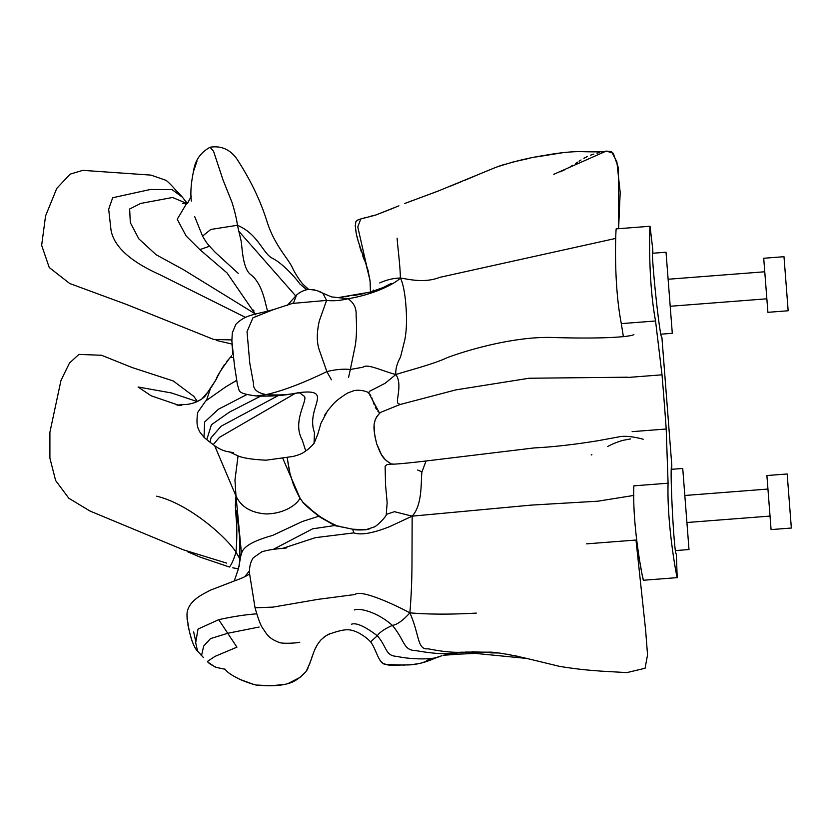 <?xml version="1.0" encoding="UTF-8"?>
<svg xmlns="http://www.w3.org/2000/svg" width="833" height="833" viewBox="0 0 833 833"><rect width="100%" height="100%" fill="white"/><g stroke="black" fill="none" stroke-linecap="round" stroke-linejoin="round"><path stroke-width="1.25" d="M222.432 668.722L216.465 667.41C211.499 665.15 208.469 663.162 207.396 661.444L214.976 656.394L236.936 647.168L218.735 619.679L198.035 629.05L195.682 642.691L197.577 651.219C197.348 651.208 189.757 643.826 186.998 615.441C186.696 607.476 191.986 600.395 202.846 594.2L210.27 590.222L234.271 580.986L238.405 568.856L232.771 567.794M209.812 389.875L201.794 398.976L197.379 401.485L193.912 396.456L173.295 380.983L131.989 367.499L101.574 355.274L78.906 354.4L69.462 363.084L60.986 380.389L49.907 432.265L49.897 458.15L55.624 480.506L68.827 498.259L90.016 511.046L183.208 549.77L226.68 563.129M229.46 567.013C231.636 564.337 233.813 559.401 235.978 552.206C227.867 538.68 189.976 504.132 156.656 496.187M498.269 652.978L490.762 652.885M225.389 669.274L222.526 668.743C228.45 669.617 221.755 670.503 240.425 679.603L253.596 684.372M297.85 494.219L299.547 497.52C301.307 499.394 289.374 513.576 266.185 513.951C251.139 512.878 241.081 506.901 235.999 495.999L235.333 505.214L236.124 517.887C237.103 527.456 237.051 538.899 235.978 552.206L238.696 556.59M235.978 552.206L239.081 557.527M238.061 455.859L234.948 480.172L235.999 495.999L214.664 445.686M300.307 498.759L282.814 458.4M195.568 640.556L193.652 631.903M495.937 652.718L471.967 651.77M386.043 664.515L386.085 664.526C378.38 664.203 376.381 649.001 370.57 641.837L377.328 635.766C387.418 647.345 384.971 655.727 396.893 656.394C411.429 659.653 433.826 659.767 439.605 656.498L426.517 660.454M404.546 665.098L386.075 664.526L389.282 665.203L406.879 664.859M235.999 495.999L241.403 552.695L238.509 568.481L234.271 580.986M370.57 641.837L370.581 641.858C367.707 638.682 363.719 635.683 358.606 632.861C353.598 630.373 349.183 629.373 345.351 629.873L345.351 629.873C341.884 630.154 337.053 631.383 330.836 633.559C328.712 633.757 325.339 635.954 320.726 640.14C312.208 650.635 314.291 654.925 306.013 671.606C299.88 678.166 293.872 682.165 287.979 683.633C279.43 685.892 269.215 686.371 257.335 685.08L271.246 685.746L284.959 684.393M203.46 657.581L196.505 649.886M299.547 497.52L302.92 502.257L318.175 515.866M319.289 516.085C325.755 520.448 334.845 524.936 335.48 525.123L338.229 526.279L335.48 525.123C334.845 524.936 325.755 520.448 319.289 516.085L307.502 506.964L302.92 502.257C301.89 501.83 313.135 512.545 319.289 516.085L302.254 521.531L272.547 535.452C253.065 540.825 242.726 546.896 241.539 553.674M351.516 624.219C356.222 622.449 364.823 626.301 377.328 635.766C379.411 632.476 384.43 629.009 392.385 625.385C405.015 640.473 403.203 650.427 415.584 650.552C432.608 653.593 445.426 654.426 454.047 653.072L462.586 652.156C454.006 652.791 442.51 651.666 428.1 648.792C417.114 650.177 419.717 634.996 409.878 612.859C428.818 614.462 450.955 614.546 476.289 613.098M447.654 654.144L462.586 652.156L526.789 658.434L559.568 666.369C582.475 670.096 594.564 670.544 601.207 671.148L627.228 672.616L601.207 671.148C594.564 670.544 582.475 670.096 559.568 666.369L526.789 658.434C506.558 653.863 493.594 651.781 487.888 652.177L464.97 652.062M319.914 517.085L335.033 525.644M244.746 576.717L249.515 570.782M273.276 549.374L312.625 528.83L334.45 525.571L344.331 527.476M591.191 454.985L591.888 454.724L591.191 454.985M635.995 540.044L645.617 630.092L647.543 654.915L645.065 668.253L626.947 672.595M354.306 609.975C359.013 607.778 376.672 611.505 392.385 625.385C397.174 624.656 403.005 620.481 409.878 612.859C386.252 600.291 359.637 589.847 355.108 594.502L317.967 599.364L272.932 607.122L255.044 607.788C258.251 619.106 260.906 626.062 262.999 628.634C267.008 634.527 268.663 638.276 278.451 642.149C281.096 644.107 297.402 643.045 299.765 642.253L299.755 642.253M349.277 528.518L352.619 529.205C354.275 529.944 358.638 530.132 365.718 529.767L373.559 527.174C376.443 526.977 387.418 515.315 386.273 514.398L394.436 511.681L412.158 516.158L531.204 505.11L597.948 501.185L633.819 495.427M391.906 464.106L393.145 464.158C393.603 464.148 399.944 464.085 426.038 460.982L421.925 471.999C420.748 481.568 422.654 504.86 412.158 516.158L389.636 526.633C372.997 533.235 361.085 535.317 353.879 532.891L315.436 537.649L282.543 548.416M369.269 528.955L365.718 529.767L352.619 529.205L353.879 532.891M409.878 612.859C411.231 596.917 411.929 580.195 411.981 562.671L412.158 516.158M627.915 377.203L529.049 378.244L455.87 389.886L400.048 404.515L380.598 412.377C371.882 420.946 373.142 428.381 376.662 443.739C382.097 458.004 383.586 458.962 391.531 464.075M426.038 460.982L534.161 447.925C552.997 446.988 574.322 444.572 598.136 440.699L618.815 436.888C628.415 434.649 644.971 439.741 642.982 439.241M400.048 404.515L398.33 403.411C394.894 402.599 402.974 384.471 395.831 374.548C408.514 370.446 433.858 364.094 447.55 357.513C469.25 349.475 515.856 336.115 553.247 337.511C610.985 339.26 633.163 336.168 633.871 334.429M397.133 238.196C397.508 245.454 400.309 266.258 400.361 278.035C402.547 282.231 404.224 289.488 405.4 299.807C407.025 315.853 406.848 329.118 404.869 339.583L400.527 357.045C396.966 363.48 395.404 369.321 395.831 374.548L385.065 383.315L369.435 391.343L368.727 393.02L379.202 412.481M295.538 393.218L219.443 437.356L213.206 444.635L209.989 442.219L211.093 437.731L221.13 426.215L278.243 395.592M348.558 377.516L350.329 369.477L363.032 367.207C367.176 363.407 381.306 370.654 395.831 374.548M301.015 392.739L295.163 393.259C283.938 395.602 270.964 396.508 256.241 395.977L266.248 394.603C278.295 395.436 288.874 394.821 297.995 392.76C335.793 387.855 305.263 407.816 314.468 432.556L314.062 443.375C310.063 447.706 307.283 450.195 305.721 450.861L305.721 450.861C303.129 453.204 298.828 455.078 292.81 456.494L266.071 460.191C251.181 459.462 241.341 457.796 236.572 455.203L229.314 451.871M287.114 305.649L296.538 295.08C299.953 292.06 303.878 290.176 308.293 289.436C314.989 289.79 319.862 291.113 322.933 293.403L326.588 300.411L292.352 303.441L273.495 309.584L252.972 317.758L247.026 331.669L249.785 363.146L253.555 383.638C253.034 389.25 257.262 392.895 266.248 394.603C291.842 388.855 321.403 374.194 326.88 371.612C335.46 369.477 343.279 368.769 350.329 369.477L355.316 345.247C356.576 336.917 356.836 327.005 356.108 315.509C356.576 308.345 353.89 302.754 348.048 298.745C340.249 300.619 333.096 301.171 326.588 300.411L319.341 320.809C316.592 332.877 316.644 342.8 319.487 350.568L326.88 371.612L331.409 379.775M209.989 442.219L206.792 439.678L211.405 424.757L229.429 412.116L260.51 396.237M299.557 392.801L304.586 396.498C307.252 401.381 292.144 422.039 302.171 439.782L305.721 450.861C307.283 450.195 310.063 447.706 314.062 443.375L317.789 434.222L320.944 423.351L327.484 410.94L332.107 405.4C334.835 401.87 340.02 397.737 347.653 393.02L353.786 390.719C360.158 389.198 368.353 391.843 368.727 393.02L369.029 393.291M233.355 452.715L229.294 451.871C224.192 451.34 218.829 448.935 213.206 444.635M231.855 339.926L213.571 339.406L126.689 304.514L69.722 283.512L49.241 267.528L41.65 245.339L45.565 215.945L56.759 188.393L70.128 174.159L82.769 170.349L150.96 175.107L165.871 180.261C168.683 181.969 176.596 190.903 175.628 190.111L182.354 197.15L171.973 189.591L150.273 189.497L112.684 197.744L108.675 209.187L110.987 229.918C113.788 246.339 129.938 261.198 159.436 274.484L245.527 317.425M370.154 281.752L368.03 270.256L358.294 241.424C355.837 233.688 355.014 227.159 355.826 221.828L357.742 220.027L360.762 218.944L357.774 226.951L370.091 281.044L370.446 292.039L370.133 281.585M553.789 174.326L606.299 151.065L613.223 153.23L618.482 168.037L618.596 228.69L620.189 192.465L616.857 161.821L611.516 151.564L606.018 151.117M206.792 439.678L204.012 437.283L204.647 421.987L218.381 409.263L246.87 394.561M379.702 282.939C386.783 279.763 393.665 278.128 400.361 278.035C407.452 278.94 424.091 283.584 439.782 277.347L615.764 238.405M204.012 437.283L199.41 431.473C199.045 428.87 195.516 427.85 197.713 412.387L205.689 400.975L225.785 386.845L236.687 380.389M255.19 313.854L183.437 269.663L156.125 254.742L138.892 238.915L130.323 222.703L129.636 209.021L140.662 203.439L172.556 197.483L187.029 203.533M400.361 278.035C395.081 283.741 373.934 294.518 348.048 298.745L331.472 296.881L318.956 291.519M186.467 203.668L182.562 203.356M186.051 204.418L177.221 219.277L186.155 235.989L199.837 249.608L227.045 272.943L255.325 314.145M267.508 311.063L264.904 300.713C261.635 287.968 256.928 279.294 250.795 274.692C242.476 268.778 242.132 246.12 241.143 241.081L237.426 225.274C236.801 219.818 235.041 212.311 232.157 202.773L222.973 179.803L213.55 151.252L210.02 147.254C220.766 145.515 229.554 149.169 236.385 158.228C249.723 178.47 259.74 198.952 266.425 219.662C273.672 244.308 287.302 257.293 292.227 267.31C294.747 272.839 298.183 278.326 302.504 283.772C298.183 278.326 294.747 272.839 292.227 267.31C287.302 257.293 273.672 244.308 266.425 219.662C259.74 198.952 249.723 178.47 236.385 158.228C229.554 149.169 220.766 145.515 210.02 147.254C200.493 152.606 195.016 160.477 193.6 170.859C190.986 183.333 190.257 193.391 191.403 201.045M199.837 249.608L209.572 246.235M238.217 273.359L215.185 252.274C206.147 242.695 206.428 242.559 202.554 236.103L210.811 229.45L237.426 225.274C257.668 233.927 262.416 252.139 271.475 257.782C281.46 262.437 294.403 276.233 299.87 283.949L306.679 289.697M308.335 289.436L302.441 283.709L308.647 289.405L313.125 289.613M295.653 295.861L238.457 230.835M675.834 550.551L689.006 549.541L682.737 468.448L671.7 469.302M643.399 580.257L677.208 577.644L676.323 553.914C674.126 556.788 669.368 463.335 671.835 465.897L661.923 337.511C659.871 340.426 650.209 247.349 652.822 249.838L650.052 226.264L616.243 228.877M671.794 466.865L671.7 469.239M652.833 250.775L652.853 253.201M633.861 485.847C632.153 528.705 643.534 582.923 643.388 580.247C643.191 581.507 632.174 527.987 633.861 485.847L668.087 483.202C666.744 525.987 677.323 580.237 677.208 577.633C677.052 578.977 666.764 525.352 668.087 483.202L666.202 429.016A4131.014 4131.014 0 0 0 662.016 374.819L655.55 320.986L621.324 323.631C613.046 281.544 615.962 226.222 616.233 228.888C615.847 227.669 613.182 282.241 621.324 323.631L623.376 336.688M655.55 320.986C647.658 278.909 649.771 223.681 650.052 226.274C649.688 224.972 647.772 279.534 655.55 320.986M650.011 227.284L649.886 230.314M649.698 236.228L649.553 249.025M643.18 579.258L642.545 576.29M641.379 570.511L639.13 557.923M636.943 542.752L636.599 539.992L586.599 543.855M652.853 253.242L666.025 252.222L672.293 333.304L661.246 334.158M789.257 501.008L791.35 528.028L771.077 529.601L766.901 475.539L787.175 473.977L789.257 501.008M786.081 283.73L788.164 310.761L767.901 312.323L763.715 258.261L783.988 256.699L786.081 283.73M178.377 405.109L151.2 395.831L138.091 387.001L171.515 392.968L197.202 401.568M233.323 357.555L230.283 357.295C221.057 369.748 216.403 377.078 216.33 379.286L205.105 396.175C201.013 400.267 195.359 402.974 188.133 404.297L177.137 405.067M206.532 400.236L210.291 389.011M201.534 655.581L203.668 646.096L210.499 638.619L227.763 633.267L259.136 627.03M241.351 554.007L239.956 558.443L239.071 566.471M256.762 613.869L255.158 613.952C244.09 614.848 231.949 616.753 218.735 619.679M249.463 573.999L248.442 574.645L249.463 573.979M373.413 290.051L372.58 291.435M296.538 295.08L293.643 302.639L292.362 303.441M627.936 377.453L662.016 374.819M666.202 429.016L632.122 431.65M231.72 355.826L226.451 361.834M180.449 405.432L179.314 405.307M178.293 405.192L177.637 405.119M298.089 494.667L294.684 487.649M293.195 483.931L289.78 472.592M289.186 469.968L287.166 457.661L289.978 473.436L293.528 484.796L298.068 494.615M211.238 387.428L212.009 386.189M212.8 384.961L217.392 377.151M217.996 375.86L219.579 372.674M219.777 372.278L220.183 371.528M221.536 369.113L224.358 364.708M207.396 661.444L207.979 661.985M208.968 662.87L215.049 666.921M215.372 667.046L215.893 667.233M216.434 667.4L222.505 668.743C228.45 669.617 221.755 670.503 240.425 679.603L242.309 680.446C251.181 683.851 256.189 685.392 257.335 685.08M187.3 551.644L200.284 557.183L229.398 566.992M236.697 512.108L236.614 511.577M238.019 520.146L236.447 510.577M287.781 683.685L300.036 677.416M300.067 677.396L305.971 671.679M306.908 670.232L308.116 667.92M309.293 665.015L310.907 660.194M311.157 659.413L311.459 658.507M311.823 657.424L312.406 655.748M313.166 653.676L314.031 651.51M315.311 648.636L316.873 645.637M318.352 643.243L319.747 641.327M464.189 653.801L443.51 655.259M444.562 655.082L446.301 654.853M448.425 654.623L451.632 654.374M454.141 654.217L457.327 654.061M460.368 653.936L464.106 653.801M235.718 568.387L238.363 568.845M200.68 654.676L201.253 655.29M329.93 633.913L329.191 634.215M328.452 634.538L326.984 635.235M325.547 636.048L323.766 637.287M473.738 653.499L446.29 654.676M239.071 557.506L239.873 559.88M176.94 405.046L181.438 405.546M186.998 615.504L187.144 619.533M187.883 624.792L188.945 629.748M189.809 633.08L190.174 634.413M190.684 636.225L191.715 639.65M192.527 642.045L193.214 643.899M381.233 661.694L382.503 662.714M383.815 663.516L386.002 664.495M386.075 664.526L390.469 665.421L411.471 664.682L420.592 663.307L434.743 658.309M440.459 656.217L442.011 655.706M440.438 656.227L434.805 658.289M236.437 510.483L239.404 535.057L239.956 558.443M338.49 526.133L340.541 526.508M343.602 527.206L344.57 527.456M345.039 527.57L346.413 527.903M344.591 527.528L345.622 527.737M347.423 528.112L348.954 528.445M434.774 658.299C428.433 661.142 416.552 665.65 403.651 664.88M421.935 471.842L420.988 471.426M420.8 471.343L417.593 470.02M500.789 653.291L503.798 653.718M507.099 654.249L510.483 654.842M514.003 655.519L517.314 656.206M522.27 657.331L524.748 657.924M248.442 574.645C246.183 576.301 241.278 578.477 233.698 581.184L210.27 590.222L202.846 594.2M386.262 514.398L387.147 502.518L385.523 484.754L385.127 466.272L387.085 464.585L392.978 463.971M352.619 529.205L344.279 527.466M255.044 607.788L249.463 573.01C249.296 566.929 250.546 561.869 253.232 557.829L261.77 551.831C273.193 548.27 287.874 548.406 286.739 547.697M420.915 471.395L418.364 470.322M607.611 446.55C614.692 442.594 623.407 440.084 624.583 440.043L630.612 438.918M379.838 412.97L376.287 417.271M375.579 418.843L375.058 420.426M374.777 421.54L374.465 423.258M374.194 426.111L374.267 431.255M374.86 436.065L376.683 443.812L381.504 454.745L385.013 459.306M385.575 459.858L387.553 461.576M389.875 463.158L391.489 464.054M183.531 198.639L187.363 203.419L191.09 196.734M193.298 171.994L197.036 161.092M315.145 290.092L313.135 289.613M232.011 344.581L232.948 354.691M324.464 415.511L325.942 413.137M378.734 412.096L377.818 411.169M376.641 409.576L375.319 407.202M374.309 404.89L373.705 403.266M373.507 402.672L373.08 401.402M372.497 399.694L371.757 397.737M370.82 395.779L369.779 394.144M366.26 217.403L362.699 218.413M375.391 215.101L371.06 216.101M341.114 297.246L342.936 297.079M345.643 296.767L348.85 296.34M353.754 295.569L364.417 293.497M367.624 292.758L370.446 292.039M389.927 284.417L388.428 285.646L391.229 283.428L383.17 287.541L370.206 292.102L339.718 297.339M182.51 197.348L182.927 197.879M375.225 215.206L359.741 219.246M358.731 219.579L358.023 219.881M357.701 220.037L357.149 220.37M356.482 220.922L355.92 221.661M355.618 222.286L355.379 223.119M355.222 225.493L356.045 231.73M356.982 236.124L357.857 239.737M358.336 241.591L358.773 243.205M359.575 246.089L360.439 249.025M360.845 250.337L361.439 252.191M362.699 255.825L364.385 260.135M365.937 263.936L369.946 279.971M370.008 280.492L370.123 281.481M375.433 215.164L398.903 205.834M394.79 207.542L392.353 208.562M391.968 208.729L376.308 214.799M181.99 196.713L177.804 192.079M177.668 191.954L176.763 191.08M231.98 344.039L216.195 340.385M332.107 405.4C334.835 401.87 340.02 397.737 347.653 393.02L353.786 390.719C360.158 389.198 368.353 391.843 368.727 393.02M606.07 151.106C604.06 151.856 596.053 152.043 582.069 151.648C571.979 151.419 559.162 152.731 543.616 155.573C528.58 157.833 512.649 161.758 495.791 167.36L437.721 191.236L404.755 203.481M408.847 201.909L412.96 200.389M416.156 199.243L439.668 190.465M448.893 186.769L461.867 181.479M464.741 180.303L475.091 175.961M484.337 172.035L495.77 167.371M498.217 166.454L505.048 164.174M511.889 162.279L529.382 158.322M536.504 156.896L563.368 152.616M603.331 151.658L601.572 152.054M599.552 152.533L596.959 153.189M593.846 154.074L590.441 155.23M587.296 156.542L583.881 158.28M580.986 159.988L579.07 161.196M577.602 162.154L575.457 163.56M572.729 165.288L570.053 166.912M568.064 168.027L566.888 168.672M564.295 169.974L560.297 171.775M256.262 395.977C235.125 393.155 240.373 390.708 237.54 385.335L234.458 365.468L231.866 340.916L232.303 332.877L235.885 324.297C245.808 314.27 254.711 314.905 273.495 309.584M187.363 203.419L182.354 197.15M197.713 412.387L205.689 400.975M225.785 386.845L236.676 380.317M186.405 203.627L187.31 203.471M253.846 310.553L252.649 309.584L255.585 314.749M185.363 204.803L187.769 202.95L191.33 196.088M194.714 216.653L202.554 236.103M686.913 522.51L770.036 516.085M684.83 495.479L767.943 489.054M670.201 306.273L766.849 298.808M668.118 279.253L764.767 271.777"/></g></svg>
